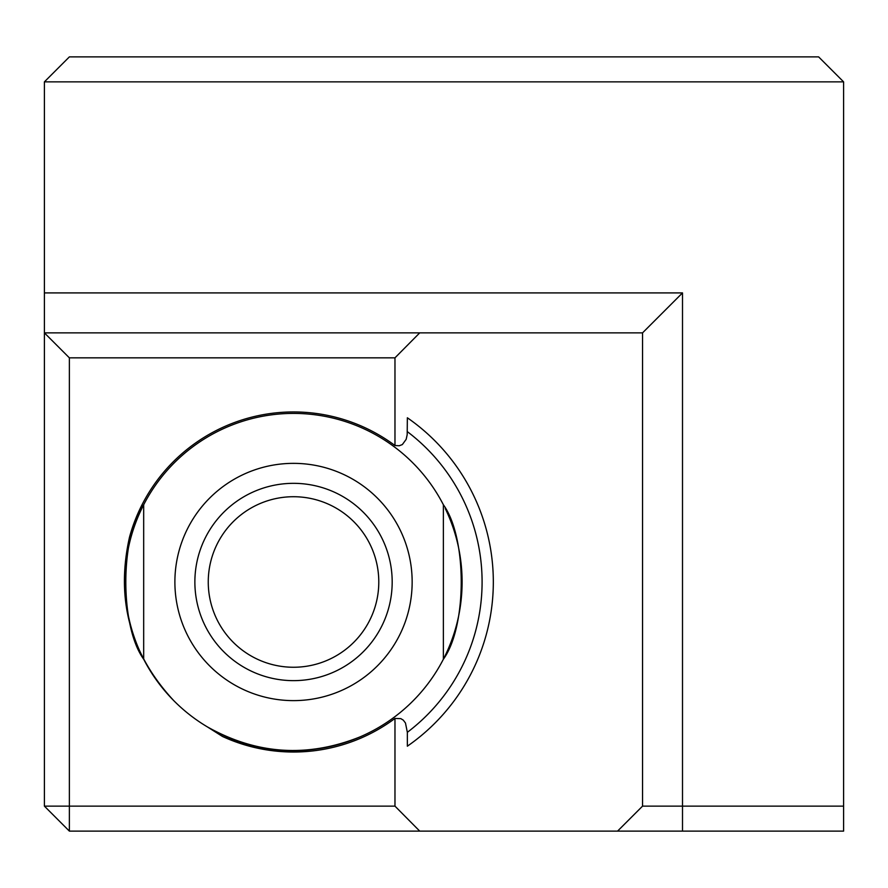 <?xml version="1.0" encoding="UTF-8"?>
<svg xmlns="http://www.w3.org/2000/svg" width="888" height="888" viewBox="0 0 888 888"><rect width="100%" height="100%" fill="white"/><g stroke="black" fill="none" stroke-linecap="round" stroke-linejoin="round"><path stroke-width="1.33" d="M222.488 736.474C268.109 755.466 313.964 755.61 360.04 736.896A168.576 168.576 0 0 0 443.378 659.218C467.166 626.528 467.199 537.529 443.378 504.761A168.576 168.576 0 0 0 143.678 504.761C119.891 537.44 119.847 626.451 143.678 659.218A168.576 168.576 0 0 0 360.04 736.896C307.514 757.908 256.61 754.556 207.304 726.85L222.488 736.474A170.041 170.041 0 0 0 394.971 718.448L394.971 806.138L69.375 806.138L69.375 831.113L44.4 806.138L44.4 81.863L69.375 56.888L818.625 56.888L843.6 81.863L843.6 831.113L419.724 831.113L394.971 806.138M44.4 806.138L69.375 806.138L69.375 357.842L394.971 357.842L394.971 445.521A170.041 170.041 0 0 0 129.526 537.074C115.54 599.333 130.303 653.868 173.804 700.676M394.971 445.521L399.256 445.754L402.342 444.577L406.16 439.349L407.192 434.665L407.348 417.782A199.8 199.8 0 0 1 407.348 746.198L407.348 732.323L405.461 722.999L403.263 720.113L400.821 718.636L394.971 718.448M394.971 357.842L419.724 332.867L642.546 332.867L642.546 806.138L617.571 831.113M419.724 831.113L69.375 831.113M69.375 357.842L44.4 332.867L419.724 332.867M843.6 81.863L44.4 81.863M642.546 806.138L843.6 806.138M44.4 292.907L682.506 292.907L642.546 332.867M443.634 658.707A168.576 168.576 0 0 0 445.243 508.502M143.412 505.272A168.576 168.576 0 0 0 141.803 655.466M143.678 659.218L143.678 504.761M443.378 504.761L443.378 659.218M293.528 680.641A98.646 98.646 0 0 1 208.092 532.667A98.646 98.646 0 0 1 378.965 532.667A98.646 98.646 0 0 1 293.528 680.641M293.528 667.254A85.27 85.27 0 0 0 367.366 539.349A85.27 85.27 0 0 0 219.68 539.349A85.27 85.27 0 0 0 293.528 667.254M682.506 292.907L682.506 831.113M407.348 431.657A188.556 188.556 0 0 1 407.348 732.323M293.528 700.621A118.626 118.626 0 0 1 190.787 522.677A118.626 118.626 0 0 1 396.259 522.677A118.626 118.626 0 0 1 293.528 700.621"/></g></svg>
